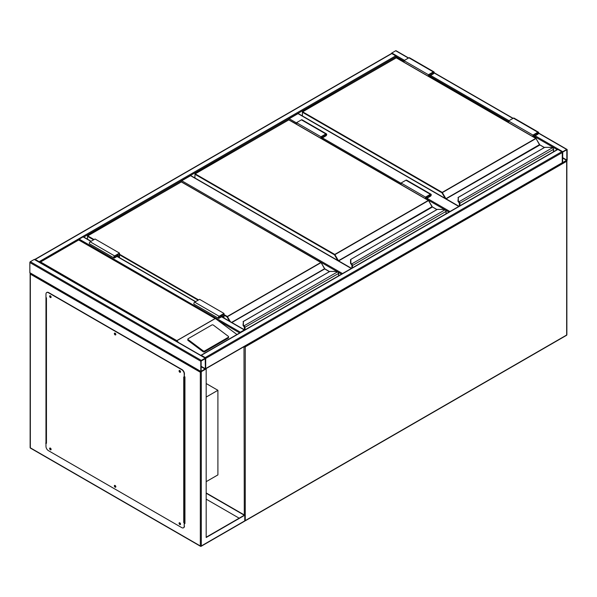 <?xml version="1.0" encoding="UTF-8"?>
<svg xmlns="http://www.w3.org/2000/svg" width="597" height="597" viewBox="0 0 597 597"><rect width="100%" height="100%" fill="white"/><g stroke="black" fill="none" stroke-linecap="round" stroke-linejoin="round"><path stroke-width="0.9" d="M206.181 481.667L217.905 474.899L217.905 390.296L206.181 383.528M206.181 397.065L217.905 390.296M296.545 124.079L288.732 119.781M288.732 119.564A0.694 0.396 -60 0 1 289.217 118.721L296.545 122.952M458.757 206.45L298.015 113.646L289.217 118.721M298.015 113.646A0.694 0.396 -60 0 1 298.358 113.609L458.959 206.331M337.178 271.62L181.272 181.824M181.272 181.607A0.694 0.396 -60 0 1 181.757 180.764L342.506 273.568M351.297 268.486L190.555 175.682L181.757 180.764M190.555 175.682A0.694 0.396 -60 0 1 190.898 175.652L351.499 268.374M391.348 53.596A0.694 0.396 -60 0 1 391.796 53.014L395.699 50.752A0.694 0.396 -60 0 1 396.05 50.723L408.602 57.969M567.15 149.743A0.694 0.396 120 0 0 566.665 149.459L562.755 151.713A0.694 0.396 120 0 0 562.262 152.563L562.262 162.712A0.694 0.396 120 0 0 562.755 162.996L566.665 160.742A0.694 0.396 120 0 0 567.15 159.892L567.15 149.743M562.755 152.063L562.628 162.653L566.844 160.071L566.792 149.795L562.755 152.063M205.547 368.894A0.694 0.396 -120 0 0 205.696 368.58L205.696 358.424A0.694 0.396 -120 0 0 205.204 357.581L201.301 355.319A0.694 0.396 -120 0 0 200.853 355.394M205.204 357.581L561.777 151.713A0.694 0.396 60 0 1 562.262 152.563L562.262 162.712A0.694 0.396 60 0 1 562.12 163.026L205.652 368.834M561.777 151.713L557.867 149.459A0.694 0.396 60 0 0 557.523 149.422L200.95 355.29M201.301 360.401A0.694 0.396 120 0 0 200.808 361.245L200.808 371.401A0.694 0.396 120 0 0 201.301 371.677L205.204 369.424A0.694 0.396 120 0 0 205.696 368.58L205.696 358.424A0.694 0.396 120 0 0 205.204 358.14L201.301 360.401L30.335 261.695L34.245 259.441A0.694 0.396 -60 0 1 34.589 259.404L205.547 358.11M205.629 368.894L200.323 372.244L30.335 274.105L30.335 272.978A0.694 0.396 -60 0 1 29.85 272.695L29.85 262.546A0.694 0.396 -60 0 1 30.335 261.695M205.39 358.603L201.114 361.066L201.167 371.341L205.39 368.752L205.204 358.498M39.574 262.284A0.694 0.396 -120 0 0 39.133 261.695L35.223 259.441A0.694 0.396 -120 0 0 34.775 259.516M34.88 259.404L391.453 53.543A0.694 0.396 60 0 1 391.796 53.573L35.223 259.441M404.005 61.192L396.192 56.678A0.694 0.396 60 0 0 395.699 55.834L391.796 53.573M83.781 237.046L396.192 56.678L396.192 57.745M244.725 330.014A0.694 0.396 120 0 0 244.285 329.94L240.375 332.201A0.694 0.396 120 0 0 239.927 332.783M78.729 239.77A0.694 0.396 -60 0 1 79.185 239.136L240.375 332.201M91.11 241.278L83.438 236.845A0.694 0.396 -60 0 0 83.095 236.882L79.185 239.136M180.197 370.909L179.764 370.767L180.048 371.722L180.428 371.304M180.428 371.632L179.913 370.737M115.475 333.544L115.042 333.395L115.333 334.357L115.706 333.939M115.706 334.268L115.191 333.372M50.76 296.179L50.327 296.03L50.611 296.993L50.984 296.575M50.991 296.903L50.476 296.008M50.76 448.459L50.327 448.317L50.611 449.272L50.984 448.854M50.991 449.183L50.476 448.295M115.475 485.831L115.042 485.682L115.333 486.645L115.706 486.227M115.706 486.555L115.191 485.659M180.197 523.196L179.764 523.047L180.048 524.009L180.428 523.591M180.428 523.92L179.913 523.024M206.181 368.856L206.181 537.501L244.77 515.226L206.181 492.943M206.181 537.218L244.285 515.226L206.181 493.226M244.77 515.226L244.77 520.86L243.792 521.427L244.77 520.86A0.694 0.396 60 0 0 245.113 520.897L566.516 335.335A0.694 0.694 0 0 0 566.866 334.738L566.866 161.018A0.694 0.396 0 0 0 566.665 160.742L566.665 160.742M45.969 296.664L45.969 443.31M184.443 523.263L184.936 523.539L184.936 376.894L184.443 376.617M239.151 518.181L206.181 499.152M46.253 442.914L45.969 297.515L46.454 297.791L46.454 443.31L45.723 443.168M184.936 523.263L184.443 522.979M30.335 272.978L30.335 447.825L200.323 545.964L200.323 372.244M179.421 522.741A1.037 0.597 -120 0 0 179.413 523.591A1.037 0.597 -120 0 0 180.048 524.39A1.037 0.597 -120 0 0 180.428 524.487M179.809 522.838A1.037 0.597 -120 0 0 179.287 522.785A1.037 0.597 -120 0 0 179.13 523.614A1.037 0.597 -120 0 0 179.809 524.532A1.037 0.597 -120 0 0 180.324 524.584A1.037 0.597 -120 0 0 180.481 523.748A1.037 0.597 -120 0 0 179.809 522.838M114.706 485.376A1.037 0.597 -120 0 0 114.691 486.219A1.037 0.597 -120 0 0 115.333 487.025A1.037 0.597 -120 0 0 115.714 487.122M115.087 485.473A1.037 0.597 -120 0 0 114.564 485.421A1.037 0.597 -120 0 0 114.408 486.249A1.037 0.597 -120 0 0 115.087 487.167A1.037 0.597 -120 0 0 115.602 487.212A1.037 0.597 -120 0 0 115.766 486.383A1.037 0.597 -120 0 0 115.087 485.473M49.984 448.011A1.037 0.597 -120 0 0 49.969 448.854A1.037 0.597 -120 0 0 50.611 449.66A1.037 0.597 -120 0 0 50.991 449.75M50.364 448.108A1.037 0.597 -120 0 0 49.849 448.056A1.037 0.597 -120 0 0 49.685 448.884A1.037 0.597 -120 0 0 50.364 449.795A1.037 0.597 -120 0 0 50.887 449.847A1.037 0.597 -120 0 0 51.044 449.019A1.037 0.597 -120 0 0 50.364 448.108M49.984 295.724A1.037 0.597 -120 0 0 49.969 296.567A1.037 0.597 -120 0 0 50.611 297.373A1.037 0.597 -120 0 0 50.991 297.47M50.364 295.821A1.037 0.597 -120 0 0 49.849 295.769A1.037 0.597 -120 0 0 49.685 296.597A1.037 0.597 -120 0 0 50.364 297.515A1.037 0.597 -120 0 0 50.887 297.56A1.037 0.597 -120 0 0 51.044 296.731A1.037 0.597 -120 0 0 50.364 295.821M114.706 333.089A1.037 0.597 -120 0 0 114.691 333.939A1.037 0.597 -120 0 0 115.333 334.738A1.037 0.597 -120 0 0 115.714 334.835M115.087 333.186A1.037 0.597 -120 0 0 114.564 333.133A1.037 0.597 -120 0 0 114.408 333.962A1.037 0.597 -120 0 0 115.087 334.88A1.037 0.597 -120 0 0 115.602 334.932A1.037 0.597 -120 0 0 115.766 334.096A1.037 0.597 -120 0 0 115.087 333.186M179.421 370.453A1.037 0.597 -120 0 0 179.413 371.304A1.037 0.597 -120 0 0 180.048 372.103A1.037 0.597 -120 0 0 180.428 372.2M179.809 370.55A1.037 0.597 -120 0 0 179.287 370.498A1.037 0.597 -120 0 0 179.13 371.334A1.037 0.597 -120 0 0 179.809 372.244A1.037 0.597 -120 0 0 180.324 372.297A1.037 0.597 -120 0 0 180.481 371.468A1.037 0.597 -120 0 0 179.809 370.55M46.454 443.31A0.694 0.396 180 0 1 46.275 442.929M45.969 443.026L45.969 446.414A3.455 1.992 -120 0 0 48.409 450.645L181.757 527.629A3.455 1.992 -120 0 0 183.488 527.8A3.455 1.992 -120 0 0 184.204 526.218L184.383 522.659A0.694 0.396 180 0 1 183.712 522.554L183.712 377.035L184.204 377.319L184.204 373.938A3.455 1.992 -120 0 0 181.757 369.707L48.409 292.717A3.455 1.992 -120 0 0 46.685 292.545A3.455 1.992 -120 0 0 45.969 294.127L45.969 297.515M184.443 522.696L183.712 522.554M181.757 369.707L182.003 369.565A3.455 1.992 60 0 1 184.443 373.797L184.204 377.319M184.204 526.218L184.204 522.838M46.812 292.485A3.455 1.992 60 0 1 46.932 292.403A3.455 1.992 60 0 1 48.656 292.575L48.409 292.717M182.003 369.565L48.656 292.575M184.443 526.084A3.455 1.992 60 0 1 183.734 527.658A3.455 1.992 60 0 1 183.607 527.726M184.443 377.132A0.694 0.396 0 0 0 184.689 377.035L184.936 376.894M184.936 522.412L184.689 522.554A0.694 0.396 180 0 1 184.383 522.659M228.614 336.902A1.037 0.679 -172 0 0 228.323 336.335L213.345 325.096A1.037 0.679 8 0 0 211.89 324.969L188.197 338.648A1.037 0.679 8 0 0 187.898 339.051L187.779 339.902A1.037 0.679 8 0 0 188.07 340.469L203.047 351.708A1.037 0.679 8 0 0 204.502 351.827L228.196 338.148A1.037 0.679 -172 0 0 228.494 337.753L228.614 336.902A1.037 0.679 -172 0 1 228.315 337.298L228.196 338.148M236.949 334.507L216.271 319.179L78.692 239.979L40.596 261.979L176.839 340.641L178.533 342.506M187.898 339.051A1.037 0.679 8 0 0 188.189 339.618L203.167 350.857A1.037 0.679 8 0 0 204.622 350.976L228.315 337.298M40.596 261.979L39.618 262.546L40.596 261.979M553.471 151.765L553.471 149.444A1.381 0.798 -120 0 0 552.867 148.049L552.479 147.765A3.112 1.791 0 0 0 550.576 147.384L544.822 147.325L458.324 197.323L458.324 200.652A3.112 1.791 0 0 0 458.974 201.749L458.989 202.405L458.974 201.749L552.479 147.765L553.016 148.116A1.037 0.597 60 0 1 553.471 149.16L553.016 148.116M458.324 197.92L458.324 197.323L458.324 197.92M459.444 206.047L459.444 203.45A1.037 0.597 -120 0 0 458.989 202.405L458.705 202.182A3.455 1.992 0 0 1 457.981 200.958L458.324 197.323M539.673 144.825A0.694 0.396 60 0 1 539.531 144.623L536.061 138.497L441.981 192.816L302.41 112.236L302.41 115.945M457.981 200.958L459.421 203.435L459.421 206.062L459.421 203.435A1 0.575 60 0 0 458.989 202.435L459.071 202.532M552.867 148.049L550.576 147.325L544.636 147.377L457.981 197.6M428.43 76.304L428.43 74.729L433.31 71.909A1.209 0.701 -60 0 1 433.915 71.849A1.209 0.701 -60 0 1 434.101 72.812A1.209 0.701 -60 0 1 433.31 73.879L430.138 75.715L430.138 77.289M428.43 74.729L404.005 60.625L408.893 57.805A1.209 0.701 -60 0 1 409.497 57.745L433.915 71.849M404.005 62.2L404.005 60.625M428.795 76.513L428.795 74.938L433.31 72.327A0.694 0.396 -60 0 1 433.31 73.461L429.773 75.506L428.795 74.938M429.773 75.506L429.773 77.08M533.322 136.862L533.322 135.288L534.3 135.855L534.3 137.429M533.322 135.288L537.845 132.676A0.694 0.396 -60 0 1 537.845 133.81L534.3 135.855M532.957 136.653L532.957 135.079L537.845 132.258A1.209 0.701 -60 0 1 538.449 132.198A1.209 0.701 -60 0 1 538.636 133.161A1.209 0.701 -60 0 1 537.845 134.228L534.666 136.064L534.666 137.638M508.532 122.549L508.532 120.975L532.957 135.079M508.532 120.975L513.42 118.154A1.209 0.701 -60 0 1 514.024 118.094L538.449 132.198M446.011 213.801L446.011 211.487A1.381 0.798 -120 0 0 445.407 210.092L445.019 209.801A3.112 1.791 0 0 0 443.116 209.428L437.362 209.368L350.864 259.367L350.864 262.687A3.112 1.791 0 0 0 351.514 263.784L351.611 264.568M350.864 259.964L350.864 259.367L350.864 259.964M350.864 262.687L350.521 262.971A3.455 1.992 180 0 0 351.245 264.195L350.521 263.001L350.521 259.65L350.521 263.001A3.455 1.992 0 0 0 351.245 264.217L445.019 209.801L445.556 210.159A1.037 0.597 60 0 1 446.011 211.204L445.556 210.159M445.407 210.092L443.116 209.368L437.176 209.413L350.864 259.367M351.872 264.098A1.381 0.798 60 0 1 352.476 265.493L351.984 265.493A1.037 0.597 -120 0 0 351.529 264.449L351.529 264.478A1 0.575 60 0 1 351.961 265.478L351.961 268.105L351.984 265.493L351.454 264.396M432.213 206.868A0.694 0.396 60 0 1 432.071 206.666L428.601 200.54L334.521 254.859L194.95 174.272L194.95 177.988M320.97 138.34L320.97 136.765L325.85 133.944A1.209 0.701 -60 0 1 326.455 133.885A1.209 0.701 -60 0 1 326.641 134.855A1.209 0.701 -60 0 1 325.85 135.922L322.678 137.758L322.678 139.332M320.97 136.765L296.545 122.669L301.433 119.848A1.209 0.701 -60 0 1 302.037 119.788L326.455 133.885M296.545 124.243L296.545 122.669M321.335 138.556L321.335 136.982L325.85 134.37A0.694 0.396 -60 0 1 325.85 135.497L322.313 137.541L321.335 136.982M322.313 137.541L322.313 139.116M425.862 198.905L425.862 197.331L426.84 197.891L426.84 199.465M425.862 197.331L430.385 194.719A0.694 0.396 -60 0 1 430.385 195.846L426.84 197.891M425.497 198.689L425.497 197.114L430.385 194.294A1.209 0.701 -60 0 1 430.989 194.234A1.209 0.701 -60 0 1 431.176 195.204A1.209 0.701 -60 0 1 430.385 196.271L427.206 198.107L427.206 199.682M401.072 184.592L401.072 183.018L425.497 197.114M401.072 183.018L405.96 180.197A1.209 0.701 -60 0 1 406.564 180.137L430.989 194.234M338.551 275.844L338.551 273.53A1.381 0.798 -120 0 0 337.947 272.135L337.559 271.844A3.112 1.791 0 0 0 335.656 271.471L329.902 271.404L243.404 321.41L243.404 324.731A3.112 1.791 0 0 0 244.054 325.828L244.069 326.484L244.054 325.828L337.559 271.844L338.096 272.202A1.037 0.597 60 0 1 338.551 273.247L338.096 272.202M243.404 321.999L243.404 321.41L243.404 321.999M243.785 326.231A3.455 1.992 180 0 1 243.061 325.014L243.404 321.41M243.404 324.731L243.061 325.014A3.455 1.992 0 0 0 243.785 326.26L244.151 326.611M324.753 268.911A0.694 0.396 60 0 1 324.611 268.71L321.141 262.583L227.061 316.895L224.009 315.134M337.947 272.135L335.656 271.404L329.716 271.456L243.061 321.686M221.688 315.209L222.666 315.768L222.666 317.231M223.644 317.791L223.644 314.082L219.129 316.686A0.694 0.396 120 0 0 219.129 317.813L222.666 315.768M224.009 318.007L224.009 313.447L219.129 316.268A1.209 0.701 120 0 0 218.338 317.328A1.209 0.701 120 0 0 218.524 318.298A1.209 0.701 120 0 0 219.129 318.238L222.3 316.403L222.3 317.022M218.524 318.298L194.1 304.201A1.209 0.701 120 0 1 193.913 303.231A1.209 0.701 120 0 1 194.704 302.164L199.585 299.343L224.009 313.447M119.482 257.658L119.482 253.098L114.594 255.919A1.209 0.701 120 0 0 113.811 256.979A1.209 0.701 120 0 0 113.99 257.949A1.209 0.701 120 0 0 114.594 257.889L117.773 256.053L117.773 256.673M119.482 253.098L95.057 238.994L90.177 241.815A1.209 0.701 120 0 0 89.386 242.882A1.209 0.701 120 0 0 89.572 243.852L113.99 257.949M119.116 257.441L119.116 253.732L114.594 256.337A0.694 0.396 120 0 0 114.594 257.464L118.139 255.419L117.161 254.859M118.139 255.419L118.139 256.882M244.285 514.942L243.994 346.7M244.77 520.696A0.694 0.396 0 0 0 245.255 520.584L566.665 335.021L566.665 161.302L245.255 346.864L245.255 520.584A0.694 0.396 60 0 1 245.113 520.897A0.694 0.694 0 0 1 244.748 520.987M566.866 334.738A0.694 0.396 0 0 1 566.665 335.021A0.694 0.396 60 0 1 566.516 335.335M244.374 346.476A0.694 0.396 120 0 0 244.285 346.864A0.694 0.396 0 0 0 245.255 346.864A0.694 0.396 60 0 0 244.942 346.148M566.516 160.824A0.694 0.396 60 0 1 566.665 161.302A0.694 0.396 0 0 0 566.762 160.668M448.989 212.084L445.661 210.166M444.638 209.577L427.206 199.517M401.072 184.428L322.678 139.168M322.678 138.034L401.072 183.301M427.206 198.383L449.966 211.525M341.529 274.127L338.2 272.21M566.665 149.459L538.598 133.258M512.935 118.437L434.071 72.909M408.4 58.088L395.699 50.752M562.755 151.713L535.158 135.78M509.025 120.691L430.624 75.431M404.497 60.342L391.796 53.014M557.18 149.623L534.666 136.623M508.532 121.542L430.138 76.274M566.844 160.071L562.568 157.601M566.665 160.384L562.568 158.026M205.696 358.424L562.262 152.563M201.301 355.319L557.867 149.459M205.696 368.58L562.262 162.712M29.85 262.546L200.808 361.245M34.245 259.441L205.204 358.14M29.85 272.695L200.808 371.401M201.114 366.707L205.204 369.073M201.114 366.289L205.39 368.752M395.699 55.834L39.133 261.695M218.718 320.828L239.681 332.925M83.095 236.882L90.908 241.389M117.042 256.479L195.435 301.739M221.569 316.828L244.285 329.94M201.301 371.677L201.301 545.964L244.77 520.86M201.301 545.964A0.694 0.396 180 0 1 200.323 545.964A0.694 0.396 -60 0 0 200.465 546.277A0.694 0.694 0 0 0 201.152 546.277A0.694 0.396 -120 0 0 201.301 545.964M30.134 273.426L30.134 447.541A0.694 0.396 180 0 0 30.335 447.825A0.694 0.396 120 0 0 30.484 448.138L200.465 546.277A0.694 0.396 -60 0 0 200.808 546.248A0.694 0.396 -120 0 0 201.152 546.277L244.486 521.263M184.689 377.035L184.689 522.554M176.839 340.641L214.935 318.641M215.084 318.649L176.839 340.73M203.167 350.857L203.047 351.708M188.189 339.618L188.07 340.469M204.622 350.976L204.502 351.827M539.531 144.623L445.914 198.674L442.228 192.391L535.763 138.385L396.192 57.805L302.649 111.811L442.228 192.391L441.981 192.816L445.198 198.383M544.315 147.556L539.457 144.668L535.934 138.37L396.363 57.79L302.478 111.796L302.306 115.893M539.875 144.989L446.093 198.853L458.996 206.308M459.332 202.055A1.381 0.798 60 0 1 459.936 203.45L459.936 205.764M553.576 151.705L553.576 149.302L459.444 203.45M458.705 202.152A3.455 1.992 180 0 1 457.981 200.928L458.324 200.652M395.945 57.946L396.438 57.946M536.009 138.526L539.8 144.832L544.419 147.496M459.317 206.122L459.392 203.174M433.31 71.909L408.893 57.805M433.31 73.461L432.34 72.894M536.867 133.243L537.845 133.81M513.42 118.154L537.845 132.258M432.071 206.666L338.454 260.71L334.768 254.434L428.303 200.428L288.732 119.848L195.189 173.854L334.768 254.434L334.521 254.859L337.738 260.426M436.855 209.599L431.997 206.711L428.474 200.413L288.903 119.833L195.018 173.831L194.846 177.928M432.415 207.032L338.633 260.896L351.536 268.351M446.116 213.748L446.116 211.345L352.476 265.493L352.476 267.807M288.485 119.99L288.978 119.99M428.549 200.57L432.34 206.875L436.959 209.54M351.857 268.165L351.932 265.217M325.85 133.944L301.433 119.848M325.85 135.497L324.88 134.937M429.407 195.286L430.385 195.846M405.96 180.197L430.385 194.294M224.009 314.574L227.308 316.477L320.843 262.471L181.272 181.891L87.729 235.89L94.08 239.561M119.482 254.225L198.614 299.91M231.614 322.395L324.537 268.747L321.014 262.456L181.443 181.869L87.558 235.875L87.49 239.188M229.547 321.201L227.061 316.895L227.308 316.477L230.375 321.679M329.395 271.642L324.708 268.934L231.86 322.537M244.412 326.141A1.381 0.798 60 0 1 245.016 327.529L245.016 329.85M338.656 275.784L338.656 273.389L244.524 327.529A1.037 0.597 -120 0 0 244.069 326.484L244.069 326.514A1 0.575 60 0 1 244.501 327.514L244.472 327.253M198.122 300.194L119.482 254.785M93.595 239.845L87.49 236.315L87.558 235.875L87.386 239.128M181.025 182.033L181.518 182.033M321.089 262.613L324.955 269.075M324.611 268.71L329.499 271.583M218.636 317.537L219.129 317.813M194.704 302.164L219.129 316.268M114.594 255.919L90.177 241.815M114.594 257.464L114.109 257.188M567.008 149.422L538.658 133.056M513.136 118.318L434.131 72.707M29.992 273.008L200.95 371.715M117.243 256.359L195.637 301.627M221.771 316.716L244.628 329.91M30.134 447.541A0.694 0.694 0 0 0 30.484 448.138M46.253 443.026L46.253 297.679M216.271 319.179L78.692 239.748L39.902 262.143M243.061 325.044L244.397 327.372L244.397 329.775"/></g></svg>
